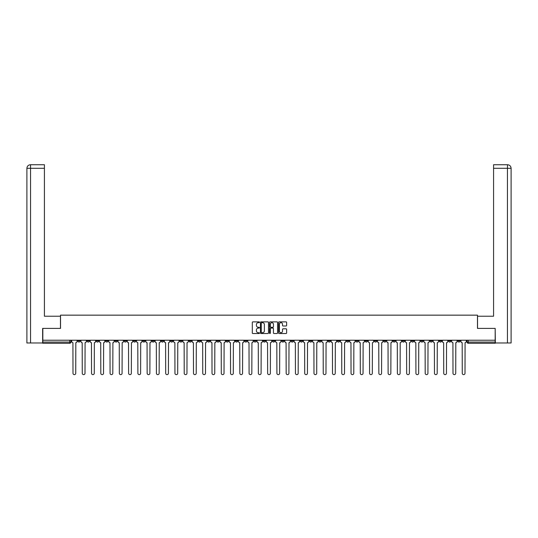 <?xml version="1.0" encoding="UTF-8"?>
<svg xmlns="http://www.w3.org/2000/svg" width="538" height="538" viewBox="0 0 538 538"><rect width="100%" height="100%" fill="white"/><g stroke="black" fill="none" stroke-linecap="round" stroke-linejoin="round"><path stroke-width="0.81" d="M259.498 322.275A0.41 0.41 0 0 0 259.087 321.865L252.887 321.865A0.585 0.585 0 0 0 252.309 322.45L252.309 332.948A0.585 0.585 0 0 0 252.887 333.526L259.087 333.526A0.41 0.41 0 0 0 259.498 333.123A0.41 0.41 0 0 0 259.087 332.713L258.287 332.713A1.863 1.863 0 0 1 256.418 330.85L256.418 329.976A1.863 1.863 0 0 1 258.287 328.106L259.087 328.106A0.41 0.41 0 0 0 259.498 327.696A0.41 0.41 0 0 0 259.087 327.292L258.287 327.292A1.863 1.863 0 0 1 256.418 325.423L256.418 324.548A1.863 1.863 0 0 1 258.287 322.686L259.087 322.686A0.41 0.41 0 0 0 259.498 322.275M383.661 340.231L383.661 340.89L386.042 340.89A1.19 1.19 0 0 1 384.852 342.074A1.19 1.19 0 0 1 383.661 340.89L383.661 340.231M328.052 340.231L328.052 340.89L330.433 340.89A1.19 1.19 0 0 1 329.243 342.074A1.19 1.19 0 0 1 328.052 340.89L328.052 340.231M318.785 340.231L318.785 340.89L321.166 340.89A1.19 1.19 0 0 1 319.976 342.074A1.19 1.19 0 0 1 318.785 340.89L318.785 340.231M263.176 340.231L263.176 340.89L265.557 340.89A1.19 1.19 0 0 1 264.366 342.074A1.19 1.19 0 0 1 263.176 340.89L263.176 340.231M253.909 340.231L253.909 340.89L256.283 340.89A1.19 1.19 0 0 1 255.099 342.074A1.19 1.19 0 0 1 253.909 340.89L253.909 340.231M244.642 340.231L244.642 340.89L247.016 340.89A1.19 1.19 0 0 1 245.832 342.074A1.19 1.19 0 0 1 244.642 340.89L244.642 340.231M226.108 340.231L226.108 340.89L228.482 340.89A1.19 1.19 0 0 1 227.292 342.074A1.19 1.19 0 0 1 226.108 340.89L226.108 340.231M207.567 340.89L207.567 340.231L207.567 340.89A1.19 1.19 0 0 0 208.757 342.074A1.19 1.19 0 0 1 207.567 340.89L209.948 340.89A1.19 1.19 0 0 1 208.757 342.074A1.19 1.19 0 0 0 209.948 340.89L209.948 340.231L209.948 340.89M198.3 340.89L198.3 340.231L198.3 340.89A1.19 1.19 0 0 0 199.49 342.074A1.19 1.19 0 0 1 198.3 340.89L200.674 340.89A1.19 1.19 0 0 1 199.49 342.074M189.033 340.89L189.033 340.231L189.033 340.89A1.19 1.19 0 0 0 190.223 342.074A1.19 1.19 0 0 1 189.033 340.89L191.407 340.89A1.19 1.19 0 0 1 190.223 342.074A1.19 1.19 0 0 0 191.407 340.89L191.407 340.231L191.407 340.89M179.766 340.231L179.766 340.89L182.14 340.89A1.19 1.19 0 0 1 180.95 342.074A1.19 1.19 0 0 1 179.766 340.89L179.766 340.231M170.499 340.231L170.499 340.89L172.873 340.89A1.19 1.19 0 0 1 171.683 342.074A1.19 1.19 0 0 1 170.499 340.89L170.499 340.231M161.225 340.231L161.225 340.89L163.606 340.89A1.19 1.19 0 0 1 162.415 342.074A1.19 1.19 0 0 1 161.225 340.89L161.225 340.231M151.958 340.89L151.958 340.231L151.958 340.89A1.19 1.19 0 0 0 153.148 342.074A1.19 1.19 0 0 1 151.958 340.89L154.339 340.89A1.19 1.19 0 0 1 153.148 342.074M133.424 340.89L133.424 340.231L133.424 340.89A1.19 1.19 0 0 0 134.614 342.074A1.19 1.19 0 0 1 133.424 340.89L135.798 340.89A1.19 1.19 0 0 1 134.614 342.074A1.19 1.19 0 0 0 135.798 340.89L135.798 340.231L135.798 340.89M124.157 340.89L124.157 340.231L124.157 340.89A1.19 1.19 0 0 0 125.347 342.074A1.19 1.19 0 0 1 124.157 340.89L126.531 340.89A1.19 1.19 0 0 1 125.347 342.074A1.19 1.19 0 0 0 126.531 340.89L126.531 340.231L126.531 340.89M114.89 340.89L114.89 340.231L114.89 340.89A1.19 1.19 0 0 0 116.073 342.074A1.19 1.19 0 0 1 114.89 340.89L117.264 340.89A1.19 1.19 0 0 1 116.073 342.074A1.19 1.19 0 0 0 117.264 340.89L117.264 340.231L117.264 340.89M105.623 340.89L105.623 340.231L105.623 340.89A1.19 1.19 0 0 0 106.806 342.074A1.19 1.19 0 0 1 105.623 340.89L107.997 340.89A1.19 1.19 0 0 1 106.806 342.074M96.349 340.89L96.349 340.231L96.349 340.89A1.19 1.19 0 0 0 97.539 342.074A1.19 1.19 0 0 1 96.349 340.89L98.73 340.89A1.19 1.19 0 0 1 97.539 342.074A1.19 1.19 0 0 0 98.73 340.89L98.73 340.231L98.73 340.89M87.082 340.89L87.082 340.231L87.082 340.89A1.19 1.19 0 0 0 88.272 342.074A1.19 1.19 0 0 1 87.082 340.89L89.463 340.89A1.19 1.19 0 0 1 88.272 342.074A1.19 1.19 0 0 0 89.463 340.89L89.463 340.231L89.463 340.89M286.041 325.981A0.585 0.585 0 0 0 286.626 325.396L286.626 322.45A0.585 0.585 0 0 0 286.041 321.865L279.161 321.865A0.585 0.585 0 0 0 278.576 322.45L278.576 332.948A0.585 0.585 0 0 0 279.161 333.526L286.041 333.526A0.585 0.585 0 0 0 286.626 332.948L286.626 329.39A0.585 0.585 0 0 0 286.041 328.805L283.096 328.805A0.585 0.585 0 0 0 282.517 329.39L282.517 331.152A1.56 1.56 0 0 1 280.957 332.713A1.56 1.56 0 0 1 279.397 331.152L279.397 324.246A1.56 1.56 0 0 1 280.957 322.686A1.56 1.56 0 0 1 282.517 324.246L282.517 325.396A0.585 0.585 0 0 0 283.096 325.981L286.041 325.981M30.552 342.968L26.9 342.968L26.9 168.3C27.115 166.134 28.299 164.944 30.458 164.736L44.425 164.736L44.425 168.3L30.552 168.3L30.552 342.968L42.643 342.968L42.643 328.409L60.525 328.409L60.525 315.16L477.475 315.16L477.475 328.409L495.175 328.409L495.175 340.231L42.825 340.231L42.825 342.074L70.922 342.074L70.922 340.231L70.922 342.074A1.19 1.19 0 0 1 69.738 343.264L42.825 343.264L42.825 342.074M42.825 328.409L42.825 340.231M268.489 322.45A0.585 0.585 0 0 0 267.904 321.865L261.024 321.865A0.585 0.585 0 0 0 260.439 322.45L260.439 332.948A0.585 0.585 0 0 0 261.024 333.526L267.904 333.526A0.585 0.585 0 0 0 268.489 332.948L268.489 322.45M270.096 321.865L276.976 321.865A0.585 0.585 0 0 1 277.561 322.45L277.561 332.948A0.585 0.585 0 0 1 276.976 333.526L274.03 333.526A0.585 0.585 0 0 1 273.445 332.948L273.445 328.691A0.585 0.585 0 0 0 272.86 328.106L270.91 328.106A0.585 0.585 0 0 0 270.325 328.691L270.325 333.123A0.41 0.41 0 0 1 269.921 333.526A0.41 0.41 0 0 1 269.511 333.123L269.511 322.45A0.585 0.585 0 0 1 270.096 321.865M467.078 340.231L467.078 342.074L495.175 342.074L495.175 343.264L468.262 343.264A1.19 1.19 0 0 1 467.078 342.074M495.175 340.231L495.175 342.074M460.185 340.231L460.185 340.89A1.19 1.19 0 0 1 458.995 342.074A1.19 1.19 0 0 1 457.811 340.89A1.19 1.19 0 0 0 458.995 342.074A1.19 1.19 0 0 0 460.185 340.89L457.811 340.89L457.811 340.231M450.918 340.231L450.918 340.89A1.19 1.19 0 0 1 449.728 342.074A1.19 1.19 0 0 1 448.537 340.89L450.918 340.89M448.537 340.231L448.537 340.89M441.651 340.231L441.651 340.89A1.19 1.19 0 0 1 440.461 342.074A1.19 1.19 0 0 1 439.27 340.89L441.651 340.89M439.27 340.231L439.27 340.89M432.377 340.89L432.377 340.231L432.377 340.89A1.19 1.19 0 0 1 431.194 342.074A1.19 1.19 0 0 1 430.003 340.89L432.377 340.89A1.19 1.19 0 0 1 431.194 342.074M430.003 340.231L430.003 340.89M423.11 340.231L423.11 340.89A1.19 1.19 0 0 1 421.926 342.074A1.19 1.19 0 0 1 420.736 340.89A1.19 1.19 0 0 0 421.926 342.074M420.736 340.231L420.736 340.89L423.11 340.89M413.843 340.231L413.843 340.89A1.19 1.19 0 0 1 412.653 342.074A1.19 1.19 0 0 1 411.469 340.89L413.843 340.89A1.19 1.19 0 0 1 412.653 342.074M411.469 340.231L411.469 340.89M404.576 340.231L404.576 340.89A1.19 1.19 0 0 1 403.386 342.074A1.19 1.19 0 0 1 402.202 340.89A1.19 1.19 0 0 0 403.386 342.074M402.202 340.231L402.202 340.89L404.576 340.89M395.309 340.231L395.309 340.89A1.19 1.19 0 0 1 394.119 342.074A1.19 1.19 0 0 1 392.928 340.89L395.309 340.89M392.928 340.231L392.928 340.89M386.042 340.231L386.042 340.89A1.19 1.19 0 0 1 384.852 342.074M376.775 340.231L376.775 340.89A1.19 1.19 0 0 1 375.585 342.074A1.19 1.19 0 0 1 374.394 340.89L376.775 340.89M374.394 340.231L374.394 340.89M367.501 340.231L367.501 340.89A1.19 1.19 0 0 1 366.317 342.074A1.19 1.19 0 0 1 365.127 340.89L367.501 340.89M365.127 340.231L365.127 340.89M358.234 340.231L358.234 340.89A1.19 1.19 0 0 1 357.05 342.074A1.19 1.19 0 0 1 355.86 340.89A1.19 1.19 0 0 0 357.05 342.074M355.86 340.231L355.86 340.89L358.234 340.89M348.967 340.231L348.967 340.89A1.19 1.19 0 0 1 347.777 342.074A1.19 1.19 0 0 1 346.593 340.89L348.967 340.89M346.593 340.231L346.593 340.89M339.7 340.231L339.7 340.89A1.19 1.19 0 0 1 338.51 342.074A1.19 1.19 0 0 1 337.326 340.89L339.7 340.89M337.326 340.231L337.326 340.89M330.433 340.231L330.433 340.89M321.166 340.231L321.166 340.89L321.166 340.231M311.892 340.231L311.892 340.89A1.19 1.19 0 0 1 310.708 342.074A1.19 1.19 0 0 1 309.518 340.89L311.892 340.89M309.518 340.231L309.518 340.89M302.625 340.231L302.625 340.89A1.19 1.19 0 0 1 301.441 342.074A1.19 1.19 0 0 1 300.251 340.89L302.625 340.89M300.251 340.231L300.251 340.89M293.358 340.231L293.358 340.89A1.19 1.19 0 0 1 292.168 342.074A1.19 1.19 0 0 1 290.984 340.89L293.358 340.89M290.984 340.231L290.984 340.89M284.091 340.231L284.091 340.89A1.19 1.19 0 0 1 282.901 342.074A1.19 1.19 0 0 1 281.717 340.89L284.091 340.89M281.717 340.231L281.717 340.89M274.824 340.231L274.824 340.89A1.19 1.19 0 0 1 273.634 342.074A1.19 1.19 0 0 1 272.443 340.89L274.824 340.89M272.443 340.231L272.443 340.89M265.557 340.231L265.557 340.89A1.19 1.19 0 0 1 264.366 342.074M256.283 340.231L256.283 340.89M247.016 340.89L247.016 340.231L247.016 340.89A1.19 1.19 0 0 1 245.832 342.074M237.749 340.231L237.749 340.89A1.19 1.19 0 0 1 236.559 342.074A1.19 1.19 0 0 1 235.375 340.89A1.19 1.19 0 0 0 236.559 342.074A1.19 1.19 0 0 0 237.749 340.89L235.375 340.89L235.375 340.231M228.482 340.89L228.482 340.231L228.482 340.89A1.19 1.19 0 0 1 227.292 342.074M219.215 340.231L219.215 340.89A1.19 1.19 0 0 1 218.024 342.074A1.19 1.19 0 0 1 216.834 340.89A1.19 1.19 0 0 0 218.024 342.074M216.834 340.231L216.834 340.89L219.215 340.89M200.674 340.231L200.674 340.89L200.674 340.231M182.14 340.89L182.14 340.231L182.14 340.89A1.19 1.19 0 0 1 180.95 342.074M172.873 340.89L172.873 340.231L172.873 340.89A1.19 1.19 0 0 1 171.683 342.074M163.606 340.89L163.606 340.231L163.606 340.89A1.19 1.19 0 0 1 162.415 342.074M154.339 340.231L154.339 340.89L154.339 340.231M145.072 340.89L145.072 340.231L145.072 340.89A1.19 1.19 0 0 1 143.881 342.074A1.19 1.19 0 0 1 142.691 340.89L145.072 340.89A1.19 1.19 0 0 1 143.881 342.074M142.691 340.231L142.691 340.89M107.997 340.231L107.997 340.89L107.997 340.231M80.189 340.231L80.189 340.89A1.19 1.19 0 0 1 79.005 342.074A1.19 1.19 0 0 1 77.815 340.89A1.19 1.19 0 0 0 79.005 342.074A1.19 1.19 0 0 0 80.189 340.89L80.189 340.231M77.815 340.231L77.815 340.89L80.189 340.89M69.738 340.231L69.738 343.264A1.19 1.19 0 0 0 70.922 342.074M261.67 322.686A0.41 0.41 0 0 0 261.26 323.089L261.26 332.302A0.41 0.41 0 0 0 261.67 332.713L262.51 332.713A1.863 1.863 0 0 0 264.38 330.85L264.38 324.548A1.863 1.863 0 0 0 262.51 322.686L261.67 322.686M273.445 324.273A1.56 1.56 0 0 0 271.885 322.713A1.56 1.56 0 0 0 270.325 324.273L270.325 326.707A0.585 0.585 0 0 0 270.91 327.292L272.86 327.292A0.585 0.585 0 0 0 273.445 326.707L273.445 324.273M71.729 340.231L71.729 341.482A1.19 1.19 139.8 0 0 72.912 342.672L73 373.264A1.365 1.365 139.8 0 0 74.372 374.63A1.365 1.365 139.8 0 0 75.737 373.264L75.824 342.672A1.19 1.19 139.8 0 0 77.015 341.482L77.015 340.231M80.996 340.231L80.996 341.482A1.19 1.19 139.8 0 0 82.18 342.672L82.274 373.264A1.365 1.365 139.8 0 0 83.639 374.63A1.365 1.365 139.8 0 0 85.004 373.264L85.091 342.672A1.19 1.19 139.8 0 0 86.282 341.482L86.282 340.231M90.263 340.231L90.263 341.482A1.19 1.19 139.8 0 0 91.453 342.672L91.541 373.264A1.365 1.365 139.8 0 0 92.906 374.63A1.365 1.365 139.8 0 0 94.271 373.264L94.358 342.672A1.19 1.19 139.8 0 0 95.549 341.482L95.549 340.231M60.464 328.409L60.464 316.23L44.425 316.23L44.425 168.3M30.552 164.736L30.552 168.3L26.9 168.3L26.9 307.319L26.9 168.3C27.108 166.134 28.299 164.944 30.464 164.736M477.536 328.409L477.536 316.23L493.575 316.23L493.575 164.736L507.529 164.736L507.448 168.3L493.575 168.3M511.1 307.319L511.1 168.3L511.1 342.968L495.357 342.968L495.175 328.409M507.448 342.968L507.448 168.3L511.1 168.3C510.885 166.134 509.701 164.944 507.542 164.736M99.53 340.231L99.53 341.482A1.19 1.19 139.8 0 0 100.72 342.672L100.808 373.264A1.365 1.365 139.8 0 0 102.173 374.63A1.365 1.365 139.8 0 0 103.538 373.264L103.632 342.672A1.19 1.19 139.8 0 0 104.816 341.482L104.816 340.231M108.797 340.231L108.797 341.482A1.19 1.19 139.8 0 0 109.987 342.672L110.075 373.264A1.365 1.365 139.8 0 0 111.44 374.63A1.365 1.365 139.8 0 0 112.805 373.264L112.899 342.672A1.19 1.19 139.8 0 0 114.083 341.482L114.083 340.231M118.064 340.231L118.064 341.482A1.19 1.19 139.8 0 0 119.254 342.672L119.342 373.264A1.365 1.365 139.8 0 0 120.707 374.63A1.365 1.365 139.8 0 0 122.079 373.264L122.166 342.672A1.19 1.19 139.8 0 0 123.357 341.482L123.357 340.231M127.331 340.231L127.331 341.482A1.19 1.19 139.8 0 0 128.521 342.672L128.609 373.264A1.365 1.365 139.8 0 0 129.981 374.63A1.365 1.365 139.8 0 0 131.346 373.264L131.433 342.672A1.19 1.19 139.8 0 0 132.624 341.482L132.624 340.231M136.605 340.231L136.605 341.482A1.19 1.19 139.8 0 0 137.789 342.672L137.883 373.264A1.365 1.365 139.8 0 0 139.248 374.63A1.365 1.365 139.8 0 0 140.613 373.264L140.7 342.672A1.19 1.19 139.8 0 0 141.891 341.482L141.891 340.231M145.872 340.231L145.872 341.482A1.19 1.19 139.8 0 0 147.056 342.672L147.15 373.264A1.365 1.365 139.8 0 0 148.515 374.63A1.365 1.365 139.8 0 0 149.88 373.264L149.968 342.672A1.19 1.19 139.8 0 0 151.158 341.482L151.158 340.231M155.139 340.231L155.139 341.482A1.19 1.19 139.8 0 0 156.329 342.672L156.417 373.264A1.365 1.365 139.8 0 0 157.782 374.63A1.365 1.365 139.8 0 0 159.147 373.264L159.241 342.672A1.19 1.19 139.8 0 0 160.425 341.482L160.425 340.231M164.406 340.231L164.406 341.482A1.19 1.19 139.8 0 0 165.596 342.672L165.684 373.264A1.365 1.365 139.8 0 0 167.049 374.63A1.365 1.365 139.8 0 0 168.414 373.264L168.508 342.672A1.19 1.19 139.8 0 0 169.692 341.482L169.692 340.231M173.673 340.231L173.673 341.482A1.19 1.19 139.8 0 0 174.863 342.672L174.951 373.264A1.365 1.365 139.8 0 0 176.316 374.63A1.365 1.365 139.8 0 0 177.688 373.264L177.775 342.672A1.19 1.19 139.8 0 0 178.966 341.482L178.966 340.231M182.94 340.231L182.94 341.482A1.19 1.19 139.8 0 0 184.131 342.672L184.218 373.264A1.365 1.365 139.8 0 0 185.59 374.63A1.365 1.365 139.8 0 0 186.955 373.264L187.042 342.672A1.19 1.19 139.8 0 0 188.233 341.482L188.233 340.231M192.214 340.231L192.214 341.482A1.19 1.19 139.8 0 0 193.398 342.672L193.492 373.264A1.365 1.365 139.8 0 0 194.857 374.63A1.365 1.365 139.8 0 0 196.222 373.264L196.309 342.672A1.19 1.19 139.8 0 0 197.5 341.482L197.5 340.231M201.481 340.231L201.481 341.482A1.19 1.19 139.8 0 0 202.665 342.672L202.759 373.264A1.365 1.365 139.8 0 0 204.124 374.63A1.365 1.365 139.8 0 0 205.489 373.264L205.577 342.672A1.19 1.19 139.8 0 0 206.767 341.482L206.767 340.231M210.748 340.231L210.748 341.482A1.19 1.19 139.8 0 0 211.938 342.672L212.026 373.264A1.365 1.365 139.8 0 0 213.391 374.63A1.365 1.365 139.8 0 0 214.756 373.264L214.844 342.672A1.19 1.19 139.8 0 0 216.034 341.482L216.034 340.231M220.015 340.231L220.015 341.482A1.19 1.19 139.8 0 0 221.205 342.672L221.293 373.264A1.365 1.365 139.8 0 0 222.658 374.63A1.365 1.365 139.8 0 0 224.023 373.264L224.117 342.672A1.19 1.19 139.8 0 0 225.301 341.482L225.301 340.231M229.282 340.231L229.282 341.482A1.19 1.19 139.8 0 0 230.472 342.672L230.56 373.264A1.365 1.365 139.8 0 0 231.925 374.63A1.365 1.365 139.8 0 0 233.297 373.264L233.384 342.672A1.19 1.19 139.8 0 0 234.568 341.482L234.568 340.231M238.549 340.231L238.549 341.482A1.19 1.19 139.8 0 0 239.74 342.672L239.827 373.264A1.365 1.365 139.8 0 0 241.199 374.63A1.365 1.365 139.8 0 0 242.564 373.264L242.651 342.672A1.19 1.19 139.8 0 0 243.842 341.482L243.842 340.231M247.823 340.231L247.823 341.482A1.19 1.19 139.8 0 0 249.007 342.672L249.094 373.264A1.365 1.365 139.8 0 0 250.466 374.63A1.365 1.365 139.8 0 0 251.831 373.264L251.919 342.672A1.19 1.19 139.8 0 0 253.109 341.482L253.109 340.231M257.09 340.231L257.09 341.482A1.19 1.19 139.8 0 0 258.274 342.672L258.368 373.264A1.365 1.365 139.8 0 0 259.733 374.63A1.365 1.365 139.8 0 0 261.098 373.264L261.186 342.672A1.19 1.19 139.8 0 0 262.376 341.482L262.376 340.231M266.357 340.231L266.357 341.482A1.19 1.19 139.8 0 0 267.547 342.672L267.635 373.264A1.365 1.365 139.8 0 0 269 374.63A1.365 1.365 139.8 0 0 270.365 373.264L270.453 342.672A1.19 1.19 139.8 0 0 271.643 341.482L271.643 340.231M275.624 340.231L275.624 341.482A1.19 1.19 139.8 0 0 276.814 342.672L276.902 373.264A1.365 1.365 139.8 0 0 278.267 374.63A1.365 1.365 139.8 0 0 279.632 373.264L279.726 342.672A1.19 1.19 139.8 0 0 280.91 341.482L280.91 340.231M284.891 340.231L284.891 341.482A1.19 1.19 139.8 0 0 286.082 342.672L286.169 373.264A1.365 1.365 139.8 0 0 287.534 374.63A1.365 1.365 139.8 0 0 288.906 373.264L288.993 342.672A1.19 1.19 139.8 0 0 290.177 341.482L290.177 340.231M294.158 340.231L294.158 341.482A1.19 1.19 139.8 0 0 295.349 342.672L295.436 373.264A1.365 1.365 139.8 0 0 296.801 374.63A1.365 1.365 139.8 0 0 298.173 373.264L298.26 342.672A1.19 1.19 139.8 0 0 299.451 341.482L299.451 340.231M303.432 340.231L303.432 341.482A1.19 1.19 139.8 0 0 304.616 342.672L304.703 373.264A1.365 1.365 139.8 0 0 306.075 374.63A1.365 1.365 139.8 0 0 307.44 373.264L307.528 342.672A1.19 1.19 139.8 0 0 308.718 341.482L308.718 340.231M312.699 340.231L312.699 341.482A1.19 1.19 139.8 0 0 313.883 342.672L313.977 373.264A1.365 1.365 139.8 0 0 315.342 374.63A1.365 1.365 139.8 0 0 316.707 373.264L316.795 342.672A1.19 1.19 139.8 0 0 317.985 341.482L317.985 340.231M321.966 340.231L321.966 341.482A1.19 1.19 139.8 0 0 323.156 342.672L323.244 373.264A1.365 1.365 139.8 0 0 324.609 374.63A1.365 1.365 139.8 0 0 325.974 373.264L326.062 342.672A1.19 1.19 139.8 0 0 327.252 341.482L327.252 340.231M331.233 340.231L331.233 341.482A1.19 1.19 139.8 0 0 332.423 342.672L332.511 373.264A1.365 1.365 139.8 0 0 333.876 374.63A1.365 1.365 139.8 0 0 335.241 373.264L335.335 342.672A1.19 1.19 139.8 0 0 336.519 341.482L336.519 340.231M340.5 340.231L340.5 341.482A1.19 1.19 139.8 0 0 341.691 342.672L341.778 373.264A1.365 1.365 139.8 0 0 343.143 374.63A1.365 1.365 139.8 0 0 344.508 373.264L344.602 342.672A1.19 1.19 139.8 0 0 345.786 341.482L345.786 340.231M349.767 340.231L349.767 341.482A1.19 1.19 139.8 0 0 350.958 342.672L351.045 373.264A1.365 1.365 139.8 0 0 352.41 374.63A1.365 1.365 139.8 0 0 353.782 373.264L353.87 342.672A1.19 1.19 139.8 0 0 355.06 341.482L355.06 340.231M359.034 340.231L359.034 341.482A1.19 1.19 139.8 0 0 360.225 342.672L360.312 373.264A1.365 1.365 139.8 0 0 361.684 374.63A1.365 1.365 139.8 0 0 363.049 373.264L363.137 342.672A1.19 1.19 139.8 0 0 364.327 341.482L364.327 340.231M368.308 340.231L368.308 341.482A1.19 1.19 139.8 0 0 369.492 342.672L369.586 373.264A1.365 1.365 139.8 0 0 370.951 374.63A1.365 1.365 139.8 0 0 372.316 373.264L372.404 342.672A1.19 1.19 139.8 0 0 373.594 341.482L373.594 340.231M377.575 340.231L377.575 341.482A1.19 1.19 139.8 0 0 378.759 342.672L378.853 373.264A1.365 1.365 139.8 0 0 380.218 374.63A1.365 1.365 139.8 0 0 381.583 373.264L381.671 342.672A1.19 1.19 139.8 0 0 382.861 341.482L382.861 340.231M386.842 340.231L386.842 341.482A1.19 1.19 139.8 0 0 388.032 342.672L388.12 373.264A1.365 1.365 139.8 0 0 389.485 374.63A1.365 1.365 139.8 0 0 390.85 373.264L390.944 342.672A1.19 1.19 139.8 0 0 392.128 341.482L392.128 340.231M396.109 340.231L396.109 341.482A1.19 1.19 139.8 0 0 397.3 342.672L397.387 373.264A1.365 1.365 139.8 0 0 398.752 374.63A1.365 1.365 139.8 0 0 400.117 373.264L400.211 342.672A1.19 1.19 139.8 0 0 401.395 341.482L401.395 340.231M405.376 340.231L405.376 341.482A1.19 1.19 139.8 0 0 406.567 342.672L406.654 373.264A1.365 1.365 139.8 0 0 408.019 374.63A1.365 1.365 139.8 0 0 409.391 373.264L409.479 342.672A1.19 1.19 139.8 0 0 410.669 341.482L410.669 340.231M414.643 340.231L414.643 341.482A1.19 1.19 139.8 0 0 415.834 342.672L415.921 373.264A1.365 1.365 139.8 0 0 417.293 374.63A1.365 1.365 139.8 0 0 418.658 373.264L418.746 342.672A1.19 1.19 139.8 0 0 419.936 341.482L419.936 340.231M423.917 340.231L423.917 341.482A1.19 1.19 139.8 0 0 425.101 342.672L425.195 373.264A1.365 1.365 139.8 0 0 426.56 374.63A1.365 1.365 139.8 0 0 427.925 373.264L428.013 342.672A1.19 1.19 139.8 0 0 429.203 341.482L429.203 340.231M433.184 340.231L433.184 341.482A1.19 1.19 139.8 0 0 434.368 342.672L434.462 373.264A1.365 1.365 139.8 0 0 435.827 374.63A1.365 1.365 139.8 0 0 437.192 373.264L437.28 342.672A1.19 1.19 139.8 0 0 438.47 341.482L438.47 340.231M442.451 340.231L442.451 341.482A1.19 1.19 139.8 0 0 443.642 342.672L443.729 373.264A1.365 1.365 139.8 0 0 445.094 374.63A1.365 1.365 139.8 0 0 446.459 373.264L446.547 342.672A1.19 1.19 139.8 0 0 447.737 341.482L447.737 340.231M451.718 340.231L451.718 341.482A1.19 1.19 139.8 0 0 452.909 342.672L452.996 373.264A1.365 1.365 139.8 0 0 454.361 374.63A1.365 1.365 139.8 0 0 455.726 373.264L455.82 342.672A1.19 1.19 139.8 0 0 457.004 341.482L457.004 340.231M460.985 340.231L460.985 341.482A1.19 1.19 139.8 0 0 462.176 342.672L462.263 373.264A1.365 1.365 139.8 0 0 463.628 374.63A1.365 1.365 139.8 0 0 465 373.264L465.088 342.672A1.19 1.19 139.8 0 0 466.271 341.482L466.271 340.231M468.262 340.231L468.262 343.264M26.9 168.3L26.9 307.319"/></g></svg>
